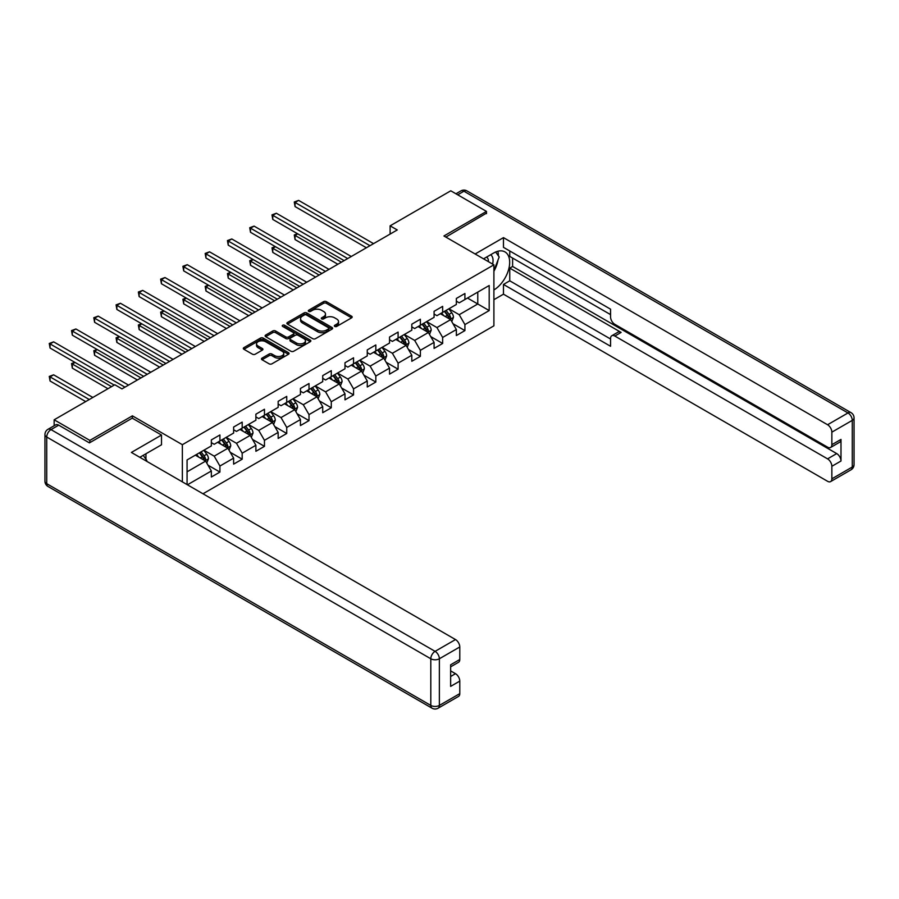 <?xml version="1.0" encoding="UTF-8"?>
<svg xmlns="http://www.w3.org/2000/svg" width="899" height="899" viewBox="0 0 899 899"><rect width="100%" height="100%" fill="white"/><g stroke="black" fill="none" stroke-linecap="round" stroke-linejoin="round"><path stroke-width="1.35" d="M334.743 326.427A1.382 0.798 0 0 0 336.709 326.427L351.599 317.83A1.978 1.146 0 0 0 352.183 317.021A1.978 1.146 0 0 0 351.599 316.212L326.371 301.648A1.978 1.146 0 0 0 323.573 301.648L308.683 310.245A1.382 0.798 0 0 0 308.278 310.807A1.382 0.798 0 0 0 308.683 311.38A1.382 0.798 0 0 0 310.638 311.38L312.571 310.267A6.338 3.663 0 0 1 321.539 310.267L323.64 311.481A6.338 3.663 0 0 1 325.494 314.066A6.338 3.663 0 0 1 323.64 316.662L321.718 317.774A1.382 0.798 0 0 0 321.303 318.336A1.382 0.798 0 0 0 321.718 318.898A1.382 0.798 0 0 0 323.674 318.898L325.607 317.785A6.338 3.663 0 0 1 334.574 317.785L336.676 318.999A6.338 3.663 0 0 1 338.53 321.595A6.338 3.663 0 0 1 336.676 324.179L334.743 325.292A1.382 0.798 0 0 0 334.338 325.865A1.382 0.798 0 0 0 334.743 326.427L334.743 325.292M262.047 358.128A1.978 1.146 0 0 0 261.463 358.937A1.978 1.146 0 0 0 262.047 359.746L269.127 363.825A1.978 1.146 0 0 0 271.925 363.825L288.467 354.285A1.978 1.146 0 0 0 289.04 353.476A1.978 1.146 0 0 0 288.467 352.666L263.238 338.103A1.978 1.146 0 0 0 260.429 338.103L243.899 347.643A1.978 1.146 0 0 0 243.314 348.452A1.978 1.146 0 0 0 243.899 349.262L252.45 354.195A1.978 1.146 0 0 0 255.249 354.195L262.328 350.116A1.978 1.146 0 0 0 262.913 349.306A1.978 1.146 0 0 0 262.328 348.497L258.092 346.048A5.304 3.057 0 0 1 256.53 343.879A5.304 3.057 0 0 1 259.811 341.058A5.304 3.057 0 0 1 265.587 341.721L282.196 351.307A5.304 3.057 0 0 1 283.747 353.476A5.304 3.057 0 0 1 280.477 356.296A5.304 3.057 0 0 1 274.689 355.633L271.925 354.037A1.978 1.146 0 0 0 269.127 354.037L262.047 358.128L262.047 359.746L269.127 355.689L269.127 354.037M132.389 418.226L132.389 415.844L89.844 440.409L54.154 419.799L54.154 425.744M132.389 415.844L182.362 444.69L493.899 264.823L493.899 325.831L202.994 493.776M486.483 213.636L486.483 211.411L443.926 235.976L493.899 264.823M486.483 211.411L450.781 190.802L390.11 225.84L390.11 234.077M54.154 419.799L114.825 384.761L121.972 388.885L397.246 229.953L390.11 225.84M312.706 338.665A1.978 1.146 0 0 0 315.515 338.665L332.046 329.113A1.978 1.146 0 0 0 332.63 328.304A1.978 1.146 0 0 0 332.046 327.494L306.817 312.931A1.978 1.146 0 0 0 304.019 312.931L287.478 322.483A1.978 1.146 0 0 0 286.905 323.292A1.978 1.146 0 0 0 287.478 324.101L312.706 338.665M283.207 326.73A1.382 0.798 0 0 1 284.612 326.921L284.612 325.269L310.256 340.08A1.978 1.146 0 0 1 310.84 340.89A1.978 1.146 0 0 1 310.256 341.699L293.715 351.251A1.978 1.146 0 0 1 290.916 351.251L265.688 336.687L272.768 332.63L272.768 330.978L265.688 335.069A1.978 1.146 0 0 0 265.115 335.878A1.978 1.146 0 0 0 265.688 336.687L265.688 335.069M272.768 332.63A1.978 1.146 0 0 1 275.566 332.63L275.566 330.978A1.978 1.146 0 0 0 272.768 330.978M275.566 330.978L285.803 336.889A1.978 1.146 0 0 0 288.601 336.889L293.299 334.17A1.978 1.146 0 0 0 293.883 333.36A1.978 1.146 0 0 0 293.299 332.551L282.646 326.404A1.382 0.798 0 0 1 282.241 325.843A1.382 0.798 0 0 1 283.095 325.101A1.382 0.798 0 0 1 284.612 325.269M182.362 481.864L182.362 444.69M207.995 465.176L219.918 472.065L219.918 466.042L233.616 458.13L233.616 464.142L242.191 459.198L242.191 453.186L255.889 445.275L255.889 451.287L264.463 446.342L264.463 440.319L278.162 432.408L278.162 438.431L286.736 433.487L286.736 427.463L300.435 419.552L300.435 425.564L309.009 420.62L309.009 414.608L322.719 406.696L322.719 412.708L331.281 407.764L331.281 401.741L344.991 393.829L344.991 399.853L353.554 394.908L353.554 388.885L367.264 380.974L367.264 386.986L375.827 382.041L375.827 376.029L389.537 368.118L389.537 374.13L398.1 369.186L398.1 363.162L411.809 355.251L411.809 361.274L420.372 356.33L420.372 350.307L434.082 342.395L434.082 348.407L442.645 343.463L442.645 337.451L456.355 329.54L456.355 335.552L464.918 330.607L464.918 324.584L489.191 310.571L489.191 285.511L477.774 292.108L477.774 303.986L489.191 310.571M219.918 472.065L211.344 477.009L211.344 470.986L187.43 484.797M187.071 484.595L187.071 459.94L211.344 445.926L211.344 439.914L219.918 434.97L219.918 440.982L233.616 433.071L233.616 427.047L242.191 422.103L242.191 428.126L255.889 420.215L255.889 414.192L264.463 409.247L264.463 415.259L278.162 407.348L278.162 401.336L286.736 396.392L286.736 402.404L300.435 394.492L300.435 388.469L309.009 383.525L309.009 389.548L322.719 381.637L322.719 375.613L331.281 370.669L331.281 376.681L344.991 368.77L344.991 362.758L353.554 357.813L353.554 363.825L367.264 355.914L367.264 349.891L375.827 344.946L375.827 350.97L389.537 343.058L389.537 337.035L398.1 332.091L398.1 338.103L411.809 330.191L411.809 324.179L420.372 319.235L420.372 325.247L434.082 317.336L434.082 311.312L442.645 306.368L442.645 312.391L456.355 304.48L456.355 298.457L464.918 293.512L464.918 299.524L489.191 285.511M217.625 442.297L227.908 448.241L214.198 456.153L203.927 450.219M211.344 442.634L214.198 444.286L219.918 440.982M214.198 456.153L219.918 466.042M227.908 448.241L233.616 458.13M239.898 429.441L250.18 435.374L236.471 443.297L226.2 437.352M233.616 429.767L236.471 431.419L242.191 428.126M236.471 443.297L242.191 453.186M250.18 435.374L255.889 445.275M262.171 416.585L272.453 422.519L258.743 430.43L248.472 424.497M255.889 416.911L258.743 418.563L264.463 415.259M258.743 430.43L264.463 440.319M272.453 422.519L278.162 432.408M284.444 403.718L294.726 409.663L281.027 417.574L270.745 411.641M278.162 404.056L281.027 405.707L286.736 402.404M281.027 417.574L286.736 427.463M294.726 409.663L300.435 419.552M306.728 390.863L316.999 396.796L303.3 404.719L293.018 398.774M300.435 391.189L303.3 392.841L309.009 389.548M303.3 404.719L309.009 414.608M316.999 396.796L322.719 406.696M329 378.007L339.271 383.94L325.573 391.852L315.291 385.918M322.719 378.333L325.573 379.985L331.281 376.681M325.573 391.852L331.281 401.741M339.271 383.94L344.991 393.829M351.273 365.151L361.544 371.085L347.846 378.996L337.563 373.063M344.991 365.477L347.846 367.129L353.554 363.825M347.846 378.996L353.554 388.885M361.544 371.085L367.264 380.974M373.546 352.284L383.817 358.218L370.118 366.14L359.836 360.196M367.264 352.622L370.118 354.262L375.827 350.97M370.118 366.14L375.827 376.029M383.817 358.218L389.537 368.118M395.818 339.429L406.101 345.362L392.391 353.273L382.109 347.34M389.537 339.755L392.391 341.406L398.1 338.103M392.391 353.273L398.1 363.162M406.101 345.362L411.809 355.251M418.091 326.573L428.373 332.506L414.664 340.418L404.381 334.484M411.809 326.899L414.664 328.551L420.372 325.247M414.664 340.418L420.372 350.307M428.373 332.506L434.082 342.395M440.364 313.706L450.646 319.639L436.936 327.562L426.654 321.617M434.082 314.043L436.936 315.684L442.645 312.391M436.936 327.562L442.645 337.451M450.646 319.639L456.355 329.54M467.491 298.041L477.774 303.986L459.209 314.695L448.927 308.762M456.355 301.176L459.209 302.828L464.918 299.524M459.209 314.695L464.918 324.584M89.844 440.409L89.844 442.634M187.071 471.818L205.635 461.097L195.353 455.164M205.635 461.097L211.344 470.986M452.995 323.719L464.918 330.607M430.722 336.586L442.645 343.463M408.449 349.441L420.372 356.33M386.177 362.297L398.1 369.186M363.904 375.164L375.827 382.041M341.631 388.02L353.554 394.908M319.359 400.875L331.281 407.764M297.086 413.742L309.009 420.62M274.813 426.598L286.736 433.487M252.54 439.454L264.463 446.342M230.268 452.321L242.191 459.198M335.305 326.618L336.676 325.831A6.338 3.663 0 0 0 338.53 323.235L338.53 321.595M325.494 314.066L325.494 315.718A6.338 3.663 0 0 1 323.64 318.302L322.269 319.1M351.576 317.841L326.371 303.3A1.978 1.146 0 0 0 323.573 303.3L309.234 311.571M332.023 329.135L306.817 314.583A1.978 1.146 0 0 0 304.019 314.583L287.511 324.112M328.551 328.877A1.382 0.798 0 0 0 328.955 328.304A1.382 0.798 0 0 0 328.551 327.742L306.402 314.953A1.382 0.798 0 0 0 304.435 314.953L302.412 316.133A6.338 3.663 0 0 0 300.547 318.718A6.338 3.663 0 0 0 302.412 321.314L317.549 330.045A6.338 3.663 0 0 0 326.517 330.045L328.551 328.877L328.551 330.517A1.382 0.798 0 0 0 328.955 329.955L328.955 328.304M300.547 318.718L300.547 320.37A6.338 3.663 0 0 0 302.412 322.955L302.412 321.314M328.551 330.517L326.517 331.697A6.338 3.663 0 0 1 317.549 331.697L302.412 322.955M275.566 332.63L285.803 338.53A1.978 1.146 0 0 0 288.601 338.53L293.299 335.821A1.978 1.146 0 0 0 293.883 335.012L293.883 333.36M284.612 326.921L310.234 341.71M296.412 343.013A5.304 3.057 0 0 0 302.199 343.676A5.304 3.057 0 0 0 305.469 340.845A5.304 3.057 0 0 0 303.918 338.687L298.063 335.305A1.978 1.146 0 0 0 295.265 335.305L290.568 338.013A1.978 1.146 0 0 0 289.984 338.822A1.978 1.146 0 0 0 290.568 339.631L296.412 343.013L296.412 344.665A5.304 3.057 0 0 0 302.199 345.328A5.304 3.057 0 0 0 305.469 342.497L305.469 340.845M289.984 338.822L289.984 340.474A1.978 1.146 0 0 0 290.568 341.283L290.568 339.631M296.412 344.665L290.568 341.283M283.747 353.476L283.747 355.116A5.304 3.057 0 0 1 280.477 357.948A5.304 3.057 0 0 1 274.689 357.285L271.925 355.689A1.978 1.146 0 0 0 269.127 355.689M256.53 343.879L256.53 345.531A5.304 3.057 0 0 0 258.092 347.699L258.092 346.048M262.306 350.127L258.092 347.699M288.433 354.296L263.238 339.743A1.978 1.146 0 0 0 260.429 339.743L243.921 349.284L243.899 347.643M451.77 321.595L453.467 317.313A5.349 3.09 -120 0 0 451.759 312.762L448.815 308.829M443.679 315.628L441.679 312.953M297.771 233.852L295.052 235.426L295.052 239.55L337.844 264.25M449.815 319.167L450.579 317.549A5.349 3.09 -120 0 0 449.051 314.324L446.106 310.391M444.758 311.166L448.028 315.538A2.731 1.573 60 0 1 448.522 316.358L450.579 317.549M444.387 311.38L447.331 315.313A5.349 3.09 60 0 1 448.871 318.538M295.052 239.55L294.276 234.965L341.418 262.193M294.276 234.965L297.457 233.673M369.972 245.697L295.052 202.455L298.625 200.387L373.546 243.64M366.399 247.764L295.052 206.568L295.052 202.455L294.276 201.994L298.625 200.387M295.052 206.568L294.276 201.994M492.607 264.07A13.125 7.574 120 0 0 490.663 254.743M488.415 261.665A8.99 5.192 120 0 0 486.573 257.136A8.99 5.192 120 0 0 486.539 257.125M495.675 252.001L499.181 257.002L493.899 270.599M143.222 455.344L146.807 460.445L146.526 461.176M483.55 258.845L493.618 253.035A22.711 13.114 120 0 1 504.98 251.911A22.711 13.114 120 0 1 508.508 269.936A22.711 13.114 120 0 1 493.899 289.961M493.899 299.693L503.474 294.175L503.474 284.444L610.556 346.272L610.556 338.518A6.057 3.495 -120 0 1 611.803 335.743A6.057 3.495 -120 0 1 614.837 336.046L827.574 458.872L836.711 453.59A6.057 3.495 60 0 1 840.992 461.018L840.992 439.42A6.057 3.495 60 0 1 839.745 442.184L830.609 447.466A6.057 3.495 -120 0 0 831.856 444.69L831.856 432.161A6.057 3.495 -120 0 0 827.574 424.744L847.993 412.956L463.918 191.217L457.715 194.802M512.61 258.069L512.61 266.475L509.755 268.127L509.755 280.814L503.474 284.444M509.755 250.978L509.755 256.417L610.556 314.616M830.609 447.466A6.057 3.495 -120 0 1 827.574 447.163L614.837 324.337A6.057 3.495 -120 0 1 610.556 316.92L610.556 309.177L503.474 247.349L503.474 237.628L827.574 424.744M475.133 253.99L503.474 237.628M503.474 294.175L827.574 481.291A6.057 3.495 -120 0 0 830.609 481.594A6.057 3.495 -120 0 0 831.856 478.819L831.856 466.289A6.057 3.495 -120 0 0 827.574 458.872M486.483 213.142L445.859 237.089M509.755 268.127L621.119 332.416L614.837 336.046M512.61 266.475L836.711 453.59M509.755 280.814L610.556 339.013M611.803 335.743L618.085 332.124A6.057 3.495 60 0 1 621.119 332.416M493.899 271.273A22.711 13.114 120 0 0 498.035 259.957M498.406 255.889A22.711 13.114 120 0 0 497.832 251.248M58.716 425.16L51.007 429.61A6.057 3.495 -120 0 0 47.984 429.306L55.693 424.856A6.057 3.495 60 0 1 58.716 425.16L89.417 442.881L132.243 418.147L161.517 435.049L161.517 444.78L141.244 456.478A22.711 13.114 120 0 0 139.873 457.333M161.517 435.049L131.389 452.444L455.501 639.56A6.057 3.495 60 0 1 459.782 646.977L459.782 659.506A6.057 3.495 60 0 1 458.524 662.282L450.646 666.833M145.953 459.232L145.953 453.759M450.646 676.486L455.501 673.688A6.057 3.495 60 0 1 459.782 681.105L459.782 693.635A6.057 3.495 60 0 1 458.524 696.41L438.105 708.198A6.057 3.495 -120 0 0 439.364 705.423L459.782 693.635M459.782 659.506L450.646 664.788L450.646 686.386L459.782 681.105M455.501 673.688L450.646 670.89M429.497 334.462L431.194 330.18A5.349 3.09 -120 0 0 429.486 325.618L426.542 321.685M421.406 328.483L419.406 325.809M275.499 246.719L272.779 248.281L272.779 252.405L315.571 277.106M427.542 332.023L428.306 330.405A5.349 3.09 -120 0 0 426.778 327.191L423.834 323.258M422.485 324.033L425.755 328.393A2.731 1.573 60 0 1 426.25 329.225L428.306 330.405M422.114 324.247L425.058 328.18A5.349 3.09 60 0 1 426.598 331.394M272.779 252.405L272.004 247.832L319.145 275.049M272.004 247.832L275.184 246.54M407.225 347.317L408.921 343.036A5.349 3.09 -120 0 0 407.213 338.485L404.269 334.552M399.134 341.339L397.133 338.665M253.226 259.575L250.506 261.137L250.506 265.261L293.299 289.972M405.269 344.879L406.033 343.261A5.349 3.09 -120 0 0 404.505 340.047L401.55 336.114M400.212 336.889L403.482 341.249A2.731 1.573 60 0 1 403.977 342.081L406.033 343.261M399.841 337.103L402.786 341.036A5.349 3.09 60 0 1 404.325 344.25M250.506 265.261L249.731 260.688L296.872 287.905M249.731 260.688L252.911 259.395M347.699 258.564L272.779 215.31L276.353 213.243L351.273 256.496M344.126 260.62L272.779 219.435L272.779 215.31L272.004 214.861L276.353 213.243M272.779 219.435L272.004 214.861M325.427 271.419L250.506 228.166L254.08 226.11L329 269.363M321.853 273.476L250.506 232.29L250.506 228.166L249.731 227.717L254.08 226.11M250.506 232.29L249.731 227.717M384.952 360.173L386.649 355.892A5.349 3.09 -120 0 0 384.941 351.34L381.996 347.407M376.861 354.195L374.861 351.531M230.953 272.431L228.234 274.004L228.234 278.128L271.026 302.828M382.996 357.746L383.761 356.128A5.349 3.09 -120 0 0 382.232 352.902L379.277 348.969M377.94 349.745L381.21 354.116A2.731 1.573 60 0 1 381.704 354.936L383.761 356.128M377.569 349.958L380.513 353.891A5.349 3.09 60 0 1 382.041 357.117M228.234 278.128L227.447 273.543L274.6 300.772M227.447 273.543L230.638 272.251M362.679 373.04L364.376 368.759A5.349 3.09 -120 0 0 362.668 364.196L359.724 360.263M354.588 367.062L352.577 364.387M208.68 285.298L205.961 286.86L205.961 290.984L248.753 315.684M360.724 370.602L361.488 368.983A5.349 3.09 -120 0 0 359.96 365.769L357.004 361.836M355.667 362.612L358.937 366.972A2.731 1.573 60 0 1 359.431 367.803L361.488 368.983M355.296 362.825L358.24 366.758A5.349 3.09 60 0 1 359.769 369.972M205.961 290.984L205.174 286.41L252.327 313.627M205.174 286.41L208.366 285.118M340.406 385.896L342.103 381.614A5.349 3.09 -120 0 0 340.395 377.063L337.451 373.13M332.315 379.917L330.304 377.243M186.408 298.153L183.688 299.715L183.688 303.84L226.481 328.551M338.451 383.457L339.215 381.839A5.349 3.09 -120 0 0 337.687 378.625L334.731 374.692M333.394 375.467L336.664 379.827A2.731 1.573 60 0 1 337.159 380.659L339.215 381.839M333.023 375.681L335.968 379.614A5.349 3.09 60 0 1 337.496 382.828M183.688 303.84L182.902 299.266L230.054 326.483M182.902 299.266L186.093 297.974M303.154 284.275L228.234 241.033L231.807 238.965L306.728 282.219M299.581 286.343L228.234 245.146L228.234 241.033L227.447 240.572L231.807 238.965M228.234 245.146L227.447 240.572M280.881 297.142L205.961 253.889L209.534 251.821L284.444 295.074M277.308 299.198L205.961 258.013L205.961 253.889L205.174 253.439L209.534 251.821M205.961 258.013L205.174 253.439M258.609 309.998L183.688 266.745L187.262 264.688L262.171 307.941M255.035 312.054L183.688 270.869L183.688 266.745L182.902 266.295L187.262 264.688M183.688 270.869L182.902 266.295M318.134 398.751L319.83 394.47A5.349 3.09 -120 0 0 318.122 389.919L315.178 385.986M310.043 392.773L308.031 390.11M164.135 311.009L161.415 312.582L161.415 316.695L204.208 341.406M316.178 396.324L316.942 394.706A5.349 3.09 -120 0 0 315.403 391.481L312.459 387.548M311.121 388.323L314.392 392.694A2.731 1.573 60 0 1 314.886 393.515L316.942 394.706M310.751 388.537L313.695 392.47A5.349 3.09 60 0 1 315.223 395.695M161.415 316.695L160.629 312.122L207.781 339.35M160.629 312.122L163.82 310.829M236.336 322.853L161.415 279.611L164.989 277.544L239.898 320.797M232.762 324.921L161.415 283.724L161.415 279.611L160.629 279.151L164.989 277.544M161.415 283.724L160.629 279.151M295.861 411.618L297.558 407.337A5.349 3.09 -120 0 0 295.85 402.774L292.905 398.841M287.759 405.64L285.758 402.966M141.862 323.876L139.143 325.438L139.143 329.562L181.935 354.262M293.906 409.18L294.67 407.562A5.349 3.09 -120 0 0 293.13 404.348L290.186 400.415M288.849 401.179L292.119 405.55A2.731 1.573 60 0 1 292.613 406.382L294.67 407.562M288.478 401.404L291.422 405.337A5.349 3.09 60 0 1 292.95 408.551M139.143 329.562L138.356 324.988L185.509 352.206M138.356 324.988L141.548 323.696M214.063 335.72L139.143 292.467L142.716 290.399L217.625 333.653M210.49 337.777L139.143 296.591L139.143 292.467L138.356 292.006L142.716 290.399M139.143 296.591L138.356 292.006M273.588 424.474L275.285 420.193A5.349 3.09 -120 0 0 273.577 415.641L270.633 411.708M265.486 418.496L263.486 415.821M119.589 336.732L116.87 338.294L116.87 342.418L159.662 367.129M271.633 422.036L272.397 420.417A5.349 3.09 -120 0 0 270.857 417.203L267.913 413.27M266.576 414.046L269.846 418.406A2.731 1.573 60 0 1 270.341 419.237L272.397 420.417M266.205 414.259L269.149 418.192A5.349 3.09 60 0 1 270.678 421.406M116.87 342.418L116.083 337.844L163.225 365.061M116.083 337.844L119.275 336.552M191.79 348.576L116.87 305.323L120.444 303.266L195.353 346.52M188.217 350.632L116.87 309.447L116.87 305.323L116.083 304.873L120.444 303.266M116.87 309.447L116.083 304.873M251.315 437.33L253.012 433.048A5.349 3.09 -120 0 0 251.304 428.497L248.349 424.564M243.213 431.351L241.213 428.688M97.306 349.587L94.597 351.161L94.597 355.274L137.39 379.985M249.349 434.902L250.124 433.284A5.349 3.09 -120 0 0 248.585 430.059L245.641 426.126M244.303 426.901L247.573 431.262A2.731 1.573 60 0 1 248.068 432.093L250.124 433.284M243.932 427.115L246.877 431.048A5.349 3.09 60 0 1 248.405 434.273M94.597 355.274L93.811 350.7L140.952 377.917M93.811 350.7L97.002 349.408M169.518 361.432L94.597 318.179L98.171 316.122L173.08 359.375M165.944 363.499L94.597 322.303L94.597 318.179L93.811 317.729L98.171 316.122M94.597 322.303L93.811 317.729M229.031 450.185L230.74 445.915A5.349 3.09 -120 0 0 229.031 441.353L226.076 437.42M220.94 444.218L218.94 441.544M75.033 362.454L72.325 364.016L72.325 368.141L107.97 388.716M227.076 447.758L227.852 446.14A5.349 3.09 -120 0 0 226.312 442.926L223.368 438.993M222.031 439.757L225.301 444.128A2.731 1.573 60 0 1 225.795 444.949L227.852 446.14M221.66 439.982L224.604 443.915A5.349 3.09 60 0 1 226.132 447.129M72.325 368.141L71.538 363.567L111.543 386.66M71.538 363.567L74.718 362.275M147.245 374.299L72.325 331.046L75.898 328.978L150.807 372.231M143.671 376.355L72.325 335.17L72.325 331.046L71.538 330.585L75.898 328.978M72.325 335.17L71.538 330.585M206.759 463.052L208.467 458.771A5.349 3.09 -120 0 0 206.759 454.22L203.803 450.287M198.668 457.074L196.667 454.4M92.844 397.459L53.625 374.816L50.052 376.872L50.052 380.996L85.697 401.583M204.803 460.614L205.579 458.996A5.349 3.09 -120 0 0 204.039 455.782L201.095 451.849M199.758 452.624L203.028 456.984A2.731 1.573 60 0 1 203.522 457.816L205.579 458.996M199.387 452.838L202.331 456.771A5.349 3.09 60 0 1 203.859 459.985M50.052 380.996L49.265 376.423L89.271 399.516M49.265 376.423L53.625 374.816M124.961 387.154L50.052 343.901L53.625 341.845L128.535 385.098M114.263 385.098L50.052 348.025L50.052 343.901L49.265 343.452L53.625 341.845M50.052 348.025L49.265 343.452M336.676 325.831L336.676 324.179M321.718 318.898L321.718 317.774M323.64 318.302L323.64 316.662M308.683 311.38L308.683 310.245M323.573 303.3L323.573 301.648M326.371 303.3L326.371 301.648M351.599 317.83L351.599 316.212M287.478 324.101L287.478 322.483M304.019 314.583L304.019 312.931M306.817 314.583L306.817 312.931M332.046 329.113L332.046 327.494M317.549 331.697L317.549 330.045M326.517 331.697L326.517 330.045M285.803 338.53L285.803 336.889M288.601 338.53L288.601 336.889M293.299 335.821L293.299 334.17M310.256 341.699L310.256 340.08M271.925 355.689L271.925 354.037M274.689 357.285L274.689 355.633M262.328 350.116L262.328 348.497M260.429 339.743L260.429 338.103M263.238 339.743L263.238 338.103M288.467 354.285L288.467 352.666M450.118 319.336L453.433 317.426M449.051 314.324L451.759 312.762M445.241 316.527L447.331 315.313M831.856 444.69L840.992 439.42M840.992 461.018L831.856 466.289M831.856 478.819L852.274 467.031L852.274 420.372L831.856 432.161M852.274 467.031A6.057 3.495 60 0 1 851.016 469.806A6.057 6.057 0 0 0 854.05 464.558A6.057 3.495 180 0 1 852.274 467.031M852.274 420.372A6.057 3.495 0 0 0 854.05 417.9A6.057 6.057 0 0 0 851.016 412.652A6.057 3.495 -60 0 0 847.993 412.956A6.057 3.495 60 0 1 852.274 420.372M455.939 193.779L460.895 190.914A6.057 3.495 60 0 1 463.918 191.217A6.057 3.495 -60 0 1 466.952 190.914L851.016 412.652M47.984 429.306A6.057 6.057 0 0 0 44.95 434.554A6.057 3.495 180 0 0 46.726 437.026A6.057 3.495 -60 0 1 51.007 429.61L435.082 651.348A6.057 3.495 -60 0 0 430.801 658.765L46.726 437.026L46.726 483.684L430.801 705.423L430.801 658.765A6.057 3.495 -0 0 0 439.364 658.765L439.364 705.423A6.057 3.495 180 0 1 430.801 705.423A6.057 3.495 -60 0 0 432.048 708.198A6.057 6.057 0 0 0 438.105 708.198M459.782 646.977L439.364 658.765A6.057 3.495 -120 0 0 435.082 651.348L455.501 639.56M47.984 486.46A6.057 3.495 -60 0 1 46.726 483.684A6.057 3.495 -0 0 1 44.95 481.212A6.057 6.057 0 0 0 47.984 486.46L432.048 708.198M427.845 332.203L431.16 330.281M426.778 327.191L429.486 325.618M422.968 329.382L425.058 328.18M405.573 345.059L408.888 343.137M404.505 340.047L407.213 338.485M400.696 342.249L402.786 341.036M383.289 357.914L386.615 356.004M382.232 352.902L384.941 351.34M378.423 355.105L380.513 353.891M361.016 370.781L364.342 368.86M359.96 365.769L362.668 364.196M356.15 367.961L358.24 366.758M338.743 383.637L342.07 381.715M337.687 378.625L340.395 377.063M333.877 380.828L335.968 379.614M316.47 396.493L319.797 394.582M315.403 391.481L318.122 389.919M311.605 393.683L313.695 392.47M294.198 409.36L297.524 407.438M293.13 404.348L295.85 402.774M289.332 406.539L291.422 405.337M271.925 422.215L275.251 420.294M270.857 417.203L273.577 415.641M267.059 419.406L269.149 418.192M249.652 435.071L252.979 433.161M248.585 430.059L251.304 428.497M244.786 432.262L246.877 431.048M227.38 447.927L230.706 446.016M226.312 442.926L229.031 441.353M222.514 445.117L224.604 443.915M205.107 460.794L208.422 458.872M204.039 455.782L206.759 454.22M200.241 457.984L202.331 456.771M830.609 481.594L851.016 469.806M854.05 464.558L854.05 417.9M466.952 190.914A6.057 6.057 0 0 0 460.895 190.914M44.95 434.554L44.95 481.212"/></g></svg>
